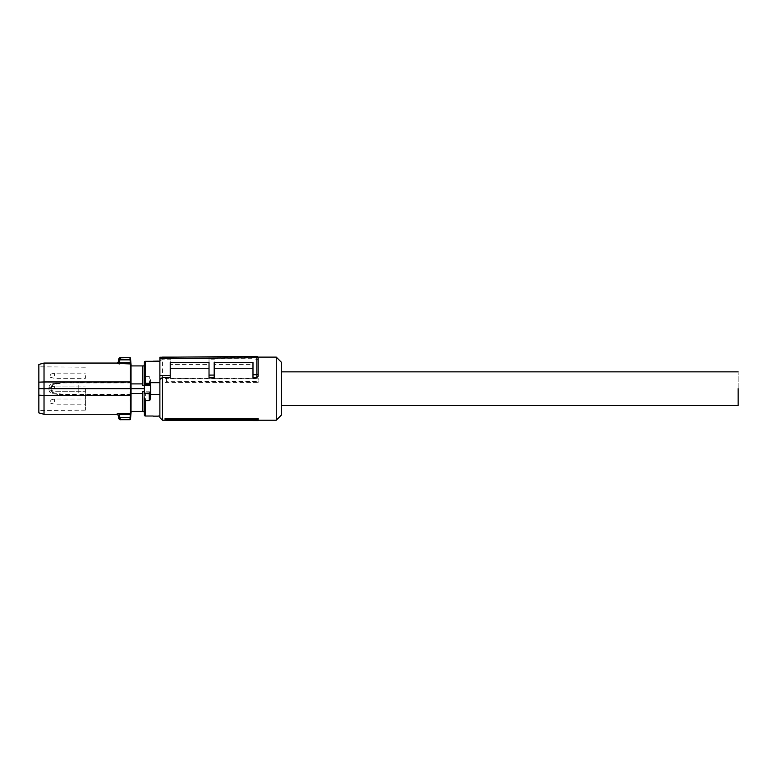 <?xml version="1.0" encoding="UTF-8"?>
<svg xmlns="http://www.w3.org/2000/svg" width="777" height="777" viewBox="0 0 777 777"><rect width="100%" height="100%" fill="white"/><g stroke="black" fill="none" stroke-linecap="round" stroke-linejoin="round"><path stroke-width="0.58" stroke-dasharray="3.88 2.91" d="M50.233 375.786L50.233 374.261L50.233 375.786M54.371 375.825L54.371 373.154L54.371 375.825M85.402 375.65L85.402 378.321L85.402 375.65M50.233 388.723L50.233 387.189L50.233 388.723M54.371 388.762L54.371 386.082L54.371 388.762M85.402 388.578L85.402 391.258L85.402 388.578M50.233 401.651L50.233 400.126L50.233 401.651M54.371 401.69L54.371 399.019L54.371 401.69M85.402 401.515L85.402 404.186L85.402 401.515M165.064 419.59L258.158 419.59L258.158 420.58M258.158 419.59L258.158 418.589M162.471 420.221L162.471 357.119M276.262 420.221L276.262 357.119M162.471 357.235L162.471 359.178L170.231 359.178L170.231 364.607L209.023 364.607L209.023 359.178L214.19 359.178L214.19 364.607L252.981 364.607L252.981 358.731L214.19 358.731L214.19 364.607M252.981 359.178L252.981 356.449L256.857 356.42L256.866 359.178L252.981 359.178L252.981 364.607M256.866 359.178L258.158 359.702M214.19 377.467L214.19 362.393L252.981 362.393L252.981 377.467M170.231 377.467L170.231 362.393L209.023 362.393L209.023 377.467M165.064 382.391L258.158 382.391L258.158 378.341L258.158 381.4L166.404 381.73L165.064 382.391L165.064 378.642L258.158 378.642M159.887 417.637L159.887 357.265L170.231 357.167L170.231 364.607M281.429 362.286L281.429 415.044M162.471 359.178L159.887 361.198M170.231 359.178L170.231 357.167L209.023 356.837L209.023 364.607M170.231 358.731L209.023 358.731M252.981 358.731L252.981 356.449L209.023 356.837L209.023 359.178M256.857 356.42L258.129 357.42M258.158 382.391L258.158 381.4M166.404 381.73L166.404 378.448L258.158 378.341M166.404 378.448L165.064 378.642M150.573 393.337L150.573 384.974M150.573 392.366L150.194 391.773L149.291 392.812L145.649 392.812L144.367 391.967A1.039 0.952 0 0 0 145.396 392.929L149.534 392.929A1.039 0.952 180 0 0 150.573 391.967L150.573 384.003L150.573 392.366L149.534 394.638L159.887 394.638L159.887 416.016L159.887 361.324L159.887 382.702L150.796 382.702L150.048 377.379L149.32 376.66L145.396 376.66L144.367 379.516L144.367 364.617L144.367 388.665L144.367 385.732L142.813 385.732L142.813 365.909L142.813 385.732L142.813 365.909L143.978 365.909L144.095 364.617M153.156 416.151L158.333 415.899L153.156 416.278M153.156 361.062L158.333 361.441M144.367 393.327L150.573 393.327M150.573 384.003L150.796 382.702M144.367 393.57L144.367 412.723L144.367 393.852L149.534 394.056L149.534 394.638M144.367 393.852L144.367 384.013L150.573 384.013L144.367 384.013L144.367 379.516M153.156 361.188L158.333 361.188M149.786 384.013L150.048 377.379M150.757 383.76L149.203 383.76L149.32 376.66M144.095 412.723L143.978 411.431L142.813 411.431L142.813 391.608L142.813 411.431L131.031 411.431L131.031 383.906L142.813 383.906M144.367 391.608L142.813 391.608L142.813 393.434L131.031 393.434M144.367 388.665L131.06 388.665M142.813 411.431L142.813 393.434M142.813 365.909L131.031 365.909L131.031 383.906M130.973 394.366L130.449 394.871L60.839 394.881L130.031 394.881L130.585 388.665L130.07 388.665L130.031 394.366L130.973 394.366L130.487 419.23M130.594 417.521L130.08 417.492L130.944 413.247M130.847 414.559L119.648 414.607L119.648 413.403L130.439 413.403L130.031 394.366L78.788 394.366L78.788 388.665L130.07 388.665L130.031 382.974L130.973 382.974L130.449 382.469L60.839 382.459L52.632 383.721C50.408 384.168 49.194 385.421 48.97 387.47L51.204 387.47L51.195 388.665L78.788 388.665L78.788 382.974L130.031 382.974L130.031 382.459L130.585 388.665M130.487 358.11L130.886 363.277M120.532 419.706L119.755 417.492L130.08 417.492L129.973 419.706M130.963 395.308L44.027 395.376L44.027 363.063M60.839 382.459L130.419 382.459L130.963 382.031L130.963 364.394A0.515 0.495 0 0 0 130.439 363.937L130.837 362.704M130.594 359.819L130.08 359.838L130.322 362.733L119.648 362.733L119.648 363.937L130.439 363.937L130.439 381.963L38.85 382.167L38.85 412.888M130.487 358.333L129.973 357.857L130.08 359.838L119.755 359.838L120.532 357.634M44.027 414.277L44.027 395.376L38.85 395.172M130.487 419.007A0.515 0.515 -0 0 1 129.973 419.473L120.522 419.473L118.483 417.667L119.755 417.492L119.648 414.607L118.376 415.171L117.084 413.937L119.648 413.403M48.97 387.47L48.961 388.665L51.195 388.665L51.204 389.869L48.97 389.869L48.961 388.665L38.85 388.665L38.85 367.026L38.85 410.314L38.85 388.665M48.97 389.869C49.194 391.919 50.408 393.172 52.632 393.618L60.839 394.881M118.483 417.667L119.745 417.395M51.641 389.869L51.204 389.869C51.418 391.909 52.622 393.162 54.817 393.618L54.876 393.123C52.914 392.735 51.836 391.647 51.641 389.869L51.641 387.47C51.836 385.693 52.914 384.605 54.876 384.217L63.199 382.974L78.788 382.974L78.798 382.459M52.632 393.618L63.17 394.881L63.199 394.366L78.788 394.366L78.798 394.881M51.641 387.47L51.204 387.47C51.418 385.431 52.622 384.178 54.817 383.721L63.18 382.469L63.199 382.974M38.85 382.167L38.85 364.452M117.084 363.403L118.376 362.169L119.648 362.733L119.755 359.838L118.483 359.673L120.522 357.857L129.973 357.634M118.483 359.673L119.745 359.945M52.632 383.721L54.876 384.217M85.402 388.665L85.402 410.13L85.402 388.665M281.429 388.665L281.429 405.477L281.429 388.665C281.429 366.987 281.429 366.987 281.429 388.665C281.429 366.987 281.429 366.987 281.429 388.665M738.15 388.665C738.15 366.987 738.15 366.987 738.15 388.665L738.15 405.477M145.396 416.016L145.396 392.929M145.396 376.66L145.396 361.324M149.534 392.929L150.039 394.026M149.203 384.013L144.367 383.76M150.194 391.773L144.745 391.773M63.199 394.366L54.876 393.123M50.233 374.261L54.371 373.154L85.402 373.154M50.233 377.214L54.371 378.321L85.402 378.321M50.233 387.189L54.371 386.082L85.402 386.082L54.371 386.082L50.233 387.189M50.233 390.151L54.371 391.258L85.402 391.258L54.371 391.258L50.233 390.151M50.233 400.126L54.371 399.019L85.402 399.019M50.233 403.078L54.371 404.186L85.402 404.186M166.336 420.221L258.158 420.221M176.243 357.119L258.013 357.119M159.887 359.702L162.344 357.235M85.402 367.21L38.85 366.812M85.402 410.13L38.85 410.528"/><path stroke-width="1.17" d="M258.158 419.726L258.158 418.589L165.064 418.589L165.064 419.59L166.404 420.25L258.158 420.58L258.158 419.726L166.404 419.347L166.404 420.25M159.887 358.556L159.887 357.265L256.857 356.42L256.866 357.711L159.887 358.556L159.887 379.487L162.471 377.467L162.471 420.221L166.336 420.221M258.013 357.119L276.262 357.119L276.262 420.221L258.158 420.221M165.064 418.589L166.404 419.347M256.866 377.467L252.981 377.467L252.981 374.737L256.857 374.699L256.857 357.711L258.158 357.711L258.158 376.165L256.866 377.467L256.866 374.699L258.158 374.164L258.158 376.165M214.19 368.259L252.981 368.259M162.471 377.467L170.231 377.467L170.231 362.393L209.023 362.393L209.023 377.467L214.19 377.467L214.19 362.393L252.981 362.393L252.981 374.737M170.231 368.259L209.023 368.259M159.887 379.487L159.887 417.637L162.471 420.221M276.262 420.221L281.429 415.044L281.429 362.286L276.262 357.119M258.129 357.42L257.857 356.876M256.866 356.42A1.292 1.292 0 0 0 256.857 356.42A1.292 1.292 0 0 1 258.158 357.711L258.158 374.164M209.023 375.116L214.19 375.077M159.887 375.544L170.231 375.456M150.796 394.638L159.887 394.638L159.887 382.702L149.534 382.702L150.573 384.974L150.194 385.567L149.534 384.411A1.039 0.952 0 0 1 150.573 385.373L150.796 394.638L150.048 399.961L149.32 400.679L145.396 400.679L144.367 397.824L144.367 414.986A1.039 1.039 0 0 0 145.396 416.016L153.156 416.016M158.333 416.016L159.887 416.016M153.156 416.151L158.333 416.151M149.786 393.327L144.367 393.57L144.367 362.354A1.039 1.039 0 0 1 145.396 361.324L159.887 361.324M150.757 393.57L149.98 393.57L150.048 399.961M144.367 414.986L144.367 397.824M158.333 361.062L153.156 361.188L158.333 361.062M145.649 384.528L149.291 384.528L145.649 384.528L144.367 385.373A1.039 0.952 180 0 1 145.396 384.411L145.649 384.528M144.367 393.327L150.573 393.327M144.367 362.354L144.367 385.732L142.813 385.732L142.813 383.906L131.031 383.906L131.06 388.665L144.367 388.665M144.367 412.723L143.978 411.431L142.813 411.431L142.813 391.608L144.367 391.608M144.367 364.617L143.978 365.909L142.813 365.909L142.813 383.906M142.813 411.431L131.031 411.431L131.06 388.665M131.031 393.434L142.813 393.434M130.973 382.974L130.963 412.946L130.487 419.007L130.594 417.521L130.08 417.492L130.322 414.607L130.837 414.636M130.886 414.063L130.847 414.559M38.85 395.172L38.85 412.888L44.027 414.277L44.027 395.376L38.85 395.172L38.85 364.452L44.027 363.063L44.027 381.963L130.439 381.963L130.507 388.665L44.027 388.665L44.027 395.376L130.439 395.376L130.973 394.366M131.031 383.906L131.031 365.909L142.813 365.909M130.555 359.392L130.954 364.16M130.487 358.333A0.515 0.515 180 0 0 129.973 357.857L130.08 359.838L130.594 359.819L130.487 358.11A0.515 0.515 0 0 0 129.973 357.634L120.532 357.634L118.483 359.673L118.376 362.169L119.648 362.733L130.837 362.704L130.963 382.031L130.439 381.963L130.439 363.937L130.963 364.394M130.963 412.946A0.515 0.495 180 0 1 130.439 413.403L130.322 414.607L119.648 414.607L119.648 413.403L117.084 413.937L118.376 415.171L119.648 414.607L119.755 417.492L130.08 417.492L129.973 419.473L120.522 419.473L119.755 417.492L118.483 417.667L120.532 419.706C119.745 419.988 119.056 419.318 118.463 417.705M131.167 411.431L130.487 419.23A0.515 0.515 0 0 1 129.973 419.706L120.532 419.706M129.973 357.634L120.522 357.857L119.755 359.838L130.08 359.838L130.439 363.937L117.084 363.403L119.648 363.937L119.745 359.945L118.454 359.945L118.376 362.169L117.084 363.403M119.648 413.403L130.439 413.403L130.507 388.665L131.031 388.665M38.85 382.167L44.027 381.963L44.027 388.665L38.85 388.665M44.027 414.277L117.084 414.277L118.386 415.52L118.454 417.395L119.745 417.395M118.716 418.327L118.376 415.171M119.745 359.945L118.483 359.673M281.429 405.477L738.15 405.477L738.15 388.665C738.15 366.987 738.15 366.987 738.15 388.665M145.396 400.679L145.396 416.016M145.396 361.324L145.396 383.284L149.534 383.284L149.534 384.411M149.534 382.702L150.039 383.314M149.203 393.327L149.32 400.679M144.367 383.488L145.396 383.284L145.396 384.411M144.745 385.567L150.194 385.567M130.487 419.23L129.973 419.706M162.471 357.119L176.243 357.119M131.167 365.909L130.487 358.11M44.027 363.063L117.084 363.063L118.386 361.82M120.532 357.634C119.745 357.352 119.056 358.022 118.463 359.634M738.15 371.862L281.429 371.862"/></g></svg>

